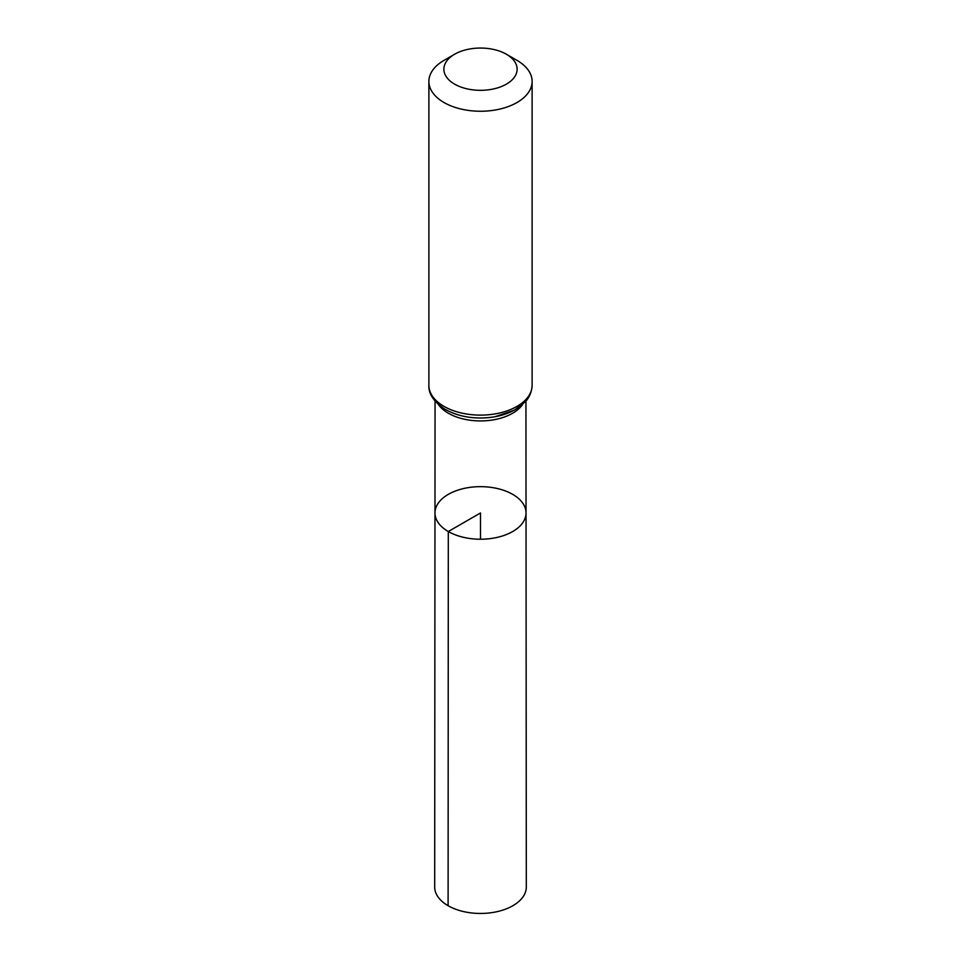 <?xml version="1.0" encoding="UTF-8"?>
<svg xmlns="http://www.w3.org/2000/svg" width="961" height="961" viewBox="0 0 961 961"><rect width="100%" height="100%" fill="white"/><g stroke="black" fill="none" stroke-linecap="round" stroke-linejoin="round"><path stroke-width="1.44" d="M448.306 531.529A45.527 26.283 180 0 1 434.973 512.934A45.527 26.283 180 0 1 480.5 486.662A45.527 26.283 180 0 1 526.027 512.934A45.527 26.283 180 0 1 497.93 537.223A45.527 26.283 180 0 1 448.306 531.529A45.527 26.283 180 0 1 434.973 512.934L434.684 886.991A45.816 26.452 180 0 0 448.102 905.706A45.816 26.452 180 0 0 498.038 911.436A45.816 26.452 180 0 0 526.316 886.991L526.027 512.934A45.527 26.283 180 0 1 497.93 537.223A45.527 26.283 180 0 1 448.306 531.529M454.613 84.136A36.614 21.13 180 0 1 454.613 54.236A36.614 21.13 180 0 1 506.387 54.236A36.614 21.13 180 0 1 506.387 84.136A36.614 21.13 180 0 1 454.613 84.136M506.387 54.236L517.006 60.375A51.618 29.803 180 0 1 532.118 81.445A51.618 29.803 180 0 1 500.261 108.977A51.618 29.803 180 0 1 443.994 102.515A51.618 29.803 180 0 1 428.882 81.445A51.618 29.803 180 0 1 443.994 60.375L454.613 54.236M480.5 539.229L480.5 512.946L448.306 531.529L448.102 905.706M522.688 404.437A45.443 26.235 180 0 1 448.367 413.242A45.443 26.235 180 0 1 438.312 404.437M443.994 406.383A51.618 29.803 180 0 1 428.882 385.301C428.474 394.022 433.988 402.106 445.423 409.53C459.863 417.278 476.332 419.705 494.831 416.774L514.591 410.083L525.475 401.638C526.556 400.413 531.529 395.439 532.118 385.301A51.618 29.803 180 0 1 500.261 412.846A51.618 29.803 180 0 1 443.994 406.383M526.652 398.659A48.53 28.013 180 0 1 446.18 409.806M435.057 401.097L434.973 512.934M525.943 401.097L526.027 512.934M428.882 81.445L428.882 385.301M532.118 81.445L532.118 385.301"/></g></svg>
